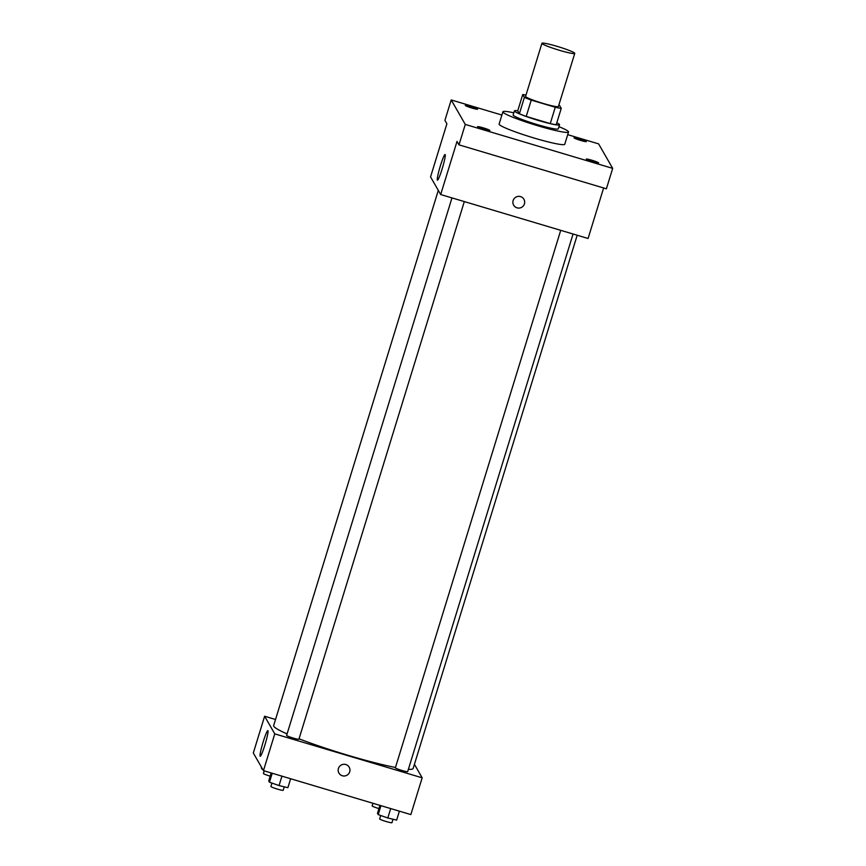 <?xml version="1.0" encoding="UTF-8"?>
<svg xmlns="http://www.w3.org/2000/svg" width="866" height="866" viewBox="0 0 866 866"><rect width="100%" height="100%" fill="white"/><g stroke="black" fill="none" stroke-linecap="round" stroke-linejoin="round"><path stroke-width="1.3" d="M557.217 46.385A17.168 1.548 -162.9 0 1 574.753 53.4A17.168 1.548 -162.9 0 1 557.888 49.827A17.168 1.548 -162.9 0 1 541.932 43.3A17.168 1.548 -162.9 0 1 557.217 46.385M574.753 53.4L558.408 106.507A17.168 1.548 -162.9 0 1 541.542 102.946A17.168 1.548 -162.9 0 1 525.586 96.418L541.932 43.3M561.244 108.391L556.221 124.736A23.057 2.078 -162.9 0 1 550.246 123.589L526.225 116.434A23.057 2.078 -162.9 0 1 519.373 113.749L517.716 110.88L522.75 94.535L524.395 97.403A23.057 2.078 -162.9 0 0 531.248 100.088L555.279 107.254A23.057 2.078 -162.9 0 0 561.244 108.391L559.598 105.522A23.057 2.078 -162.9 0 0 558.819 105.187M522.75 94.535A23.057 2.078 -162.9 0 1 525.998 95.087M517.749 110.783A23.609 2.133 17.1 0 0 514.404 110.87A23.609 2.133 17.1 0 0 536.346 119.844A23.609 2.133 17.1 0 0 559.533 124.747A23.609 2.133 17.1 0 0 559.49 124.52A23.609 2.133 17.1 0 0 556.816 122.799M559.533 124.747L558.278 128.839A23.609 2.133 -162.9 0 1 535.091 123.925A23.609 2.133 -162.9 0 1 513.148 114.951L514.404 110.87M519.373 113.749L524.395 97.403M550.246 123.589L555.279 107.254M526.225 116.434L531.248 100.088M558.938 126.685A34.337 3.096 -162.9 0 1 568.529 131.989A34.337 3.096 -162.9 0 1 534.798 124.856A34.337 3.096 -162.9 0 1 502.897 111.801A34.337 3.096 -162.9 0 1 513.809 112.797M568.529 131.989L564.762 144.243A34.337 3.096 -162.9 0 1 531.031 137.109A34.337 3.096 -162.9 0 1 499.119 124.054L502.897 111.801M477.545 126.761A6.441 0.585 -162.9 0 1 477.534 126.707A6.441 0.585 -162.9 0 1 483.867 128.038A6.441 0.585 -162.9 0 1 489.842 130.485A6.441 0.585 -162.9 0 1 483.813 129.24A6.441 0.585 -162.9 0 1 477.545 126.761M465.302 105.457A6.441 0.585 -162.9 0 1 465.291 105.392A6.441 0.585 -162.9 0 1 471.613 106.734A6.441 0.585 -162.9 0 1 477.599 109.181A6.441 0.585 -162.9 0 1 471.569 107.936A6.441 0.585 -162.9 0 1 465.302 105.457M574.05 137.878A6.441 0.585 -162.9 0 1 574.039 137.813A6.441 0.585 -162.9 0 1 580.361 139.155A6.441 0.585 -162.9 0 1 586.347 141.602A6.441 0.585 -162.9 0 1 580.317 140.346A6.441 0.585 -162.9 0 1 574.05 137.878M586.293 159.182A6.441 0.585 -162.9 0 1 586.282 159.117A6.441 0.585 -162.9 0 1 592.615 160.459A6.441 0.585 -162.9 0 1 598.59 162.905A6.441 0.585 -162.9 0 1 592.56 161.661A6.441 0.585 -162.9 0 1 586.293 159.182M501.89 115.048L451.208 99.936L465.28 124.423L612.684 168.372L598.601 143.875L567.706 134.663M451.208 99.936L444.918 120.363L446.888 123.795L430.554 176.902L440.686 194.536L457.021 141.429L458.991 144.849L606.395 188.799L612.684 168.372M440.686 194.536L588.079 238.486L603.624 187.965M458.991 144.849L465.28 124.423M440.393 165.807A13.369 1.277 106.6 0 1 445.092 154.527A13.369 1.277 106.6 0 1 442.504 167.701A13.369 1.277 106.6 0 1 437.46 180.15A13.369 1.277 106.6 0 1 440.393 165.807M520.509 196.593A5.9 5.846 -29.9 0 1 521.7 207.288A5.9 5.846 -29.9 0 1 514.188 198.585A5.9 5.846 -29.9 0 1 520.509 196.593M523.898 199.267A5.9 5.846 -29.9 0 1 521.7 207.288A5.9 5.846 -29.9 0 1 513.668 205.155M577.189 235.238L413.147 768.478A72.971 6.582 -162.9 0 1 408.373 769.333M395.47 767.482A72.971 6.582 -162.9 0 1 299.041 738.806M287.079 733.913A72.971 6.582 -162.9 0 1 273.656 725.567L438.293 190.39M573.065 234.004L407.67 771.628A6.441 0.585 -162.9 0 1 401.337 770.285A6.441 0.585 -162.9 0 1 395.361 767.839L560.724 230.324M464.317 201.583L298.922 739.207A6.441 0.585 -162.9 0 1 292.589 737.864A6.441 0.585 -162.9 0 1 286.614 735.418L451.976 197.903M275.529 719.484L264.628 716.225L274.771 733.87L422.164 777.809L414.413 764.321M264.628 716.225L253.316 752.998L263.459 770.643L410.852 814.581L422.164 777.809M263.459 770.643L274.771 733.87M263.167 741.913A13.369 1.277 106.6 0 1 267.865 730.623A13.369 1.277 106.6 0 1 265.267 743.797A13.369 1.277 106.6 0 1 260.222 756.245A13.369 1.277 106.6 0 1 263.167 741.913M345.794 764.516A5.9 5.846 -29.9 0 1 346.985 775.211A5.9 5.846 -29.9 0 1 339.472 766.507A5.9 5.846 -29.9 0 1 345.794 764.516M349.182 767.2A5.9 5.846 -29.9 0 1 346.985 775.211A5.9 5.846 -29.9 0 1 338.952 773.078M261.478 767.189L261.251 767.904L262.777 769.463M261.987 769.181L262.203 768.467M270.192 776.174A6.441 0.585 -162.9 0 1 263.426 773.479L264.227 770.87M271.188 772.937L268.731 780.915L269.467 782.193L279.036 785.57L287.891 787.681L290.64 778.74M279.036 785.57L281.937 776.153M269.467 782.193L272.216 773.251M284.265 786.826L283.204 790.279A6.441 0.585 -162.9 0 1 276.882 788.948A6.441 0.585 -162.9 0 1 270.896 786.49L271.946 783.07M378.94 808.584A6.441 0.585 -162.9 0 1 372.174 805.9L372.975 803.291M379.936 805.358L377.479 813.336L378.215 814.614L387.784 817.991L396.639 820.102L399.388 811.161M387.784 817.991L390.685 808.573M378.215 814.614L380.964 805.672M393.012 819.236L391.952 822.7A6.441 0.585 -162.9 0 1 385.63 821.358A6.441 0.585 -162.9 0 1 379.644 818.911L380.704 815.491"/></g></svg>
